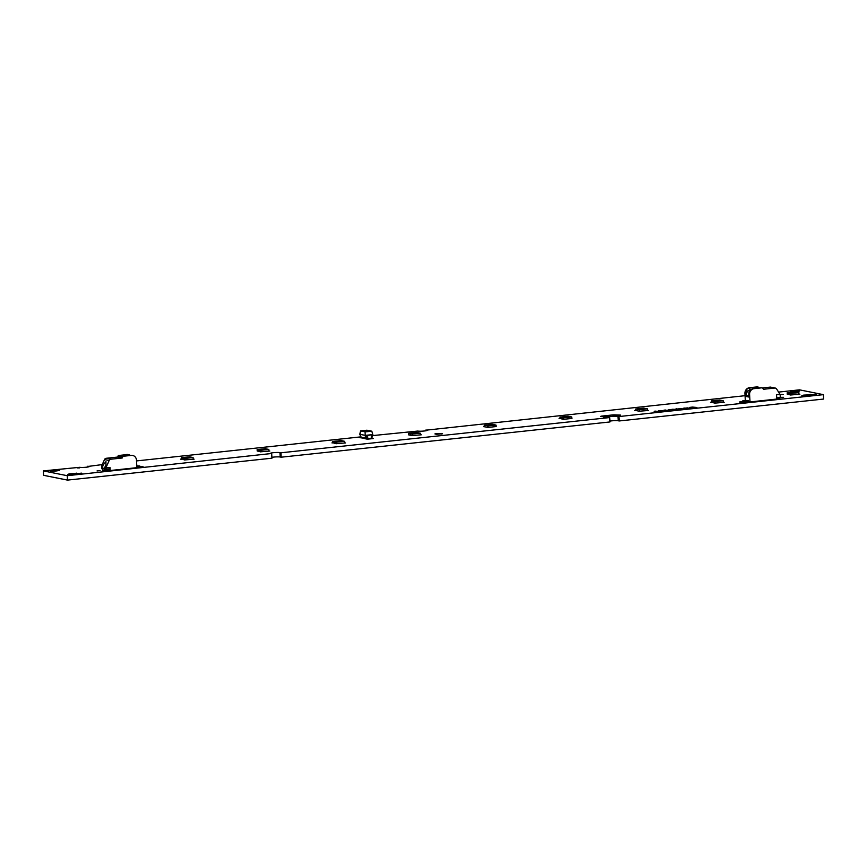 <?xml version="1.0" encoding="UTF-8"?>
<svg xmlns="http://www.w3.org/2000/svg" width="867" height="867" viewBox="0 0 867 867"><rect width="100%" height="100%" fill="white"/><g stroke="black" fill="none" stroke-linecap="round" stroke-linejoin="round"><path stroke-width="1.3" d="M781.124 397.335L783.595 397.324L781.124 397.335M783.226 394.539L780.116 394.485L783.226 394.539M613.153 415.304L612.915 415.922L617.315 415.434L613.153 415.304M602.348 416.171L609.674 415.391L602.348 416.171M436.838 433.467L434.898 433.923L436.372 434.291L442.603 433.782L436.838 433.467M280.897 452.802L609.75 417.547L610 421.947L281.146 457.202L280.897 452.802L279.943 452.607A5.039 0.574 -3.3 0 0 273.311 452.693A5.039 0.574 -3.3 0 0 270.32 453.387A5.039 0.574 -3.3 0 0 270.742 453.593L67.247 475.701L43.35 470.9L79.731 467.302A5.039 0.574 -3.3 0 0 85.389 467.302A5.039 0.574 -3.3 0 0 89.355 466.511A5.039 0.574 -3.3 0 0 88.933 466.316L102.252 464.593M281.146 457.202L280.193 457.007A5.039 0.574 -3.3 0 0 273.56 457.093A5.039 0.574 -3.3 0 0 271.902 457.321M617.987 416.366L618.94 416.561L619.201 420.961L618.247 420.777L617.987 416.366A5.039 0.574 -3.3 0 0 611.354 416.453A5.039 0.574 -3.3 0 0 608.363 417.146A5.039 0.574 -3.3 0 0 608.797 417.352L609.75 417.547M618.247 420.777A5.039 0.574 -3.3 0 0 611.614 420.863A5.039 0.574 -3.3 0 0 609.956 421.091M662.236 411.229L658.421 410.893L661.207 410.6L663.06 410.969L662.236 411.261M659.256 410.665L661.207 410.6M668.381 409.972L671.275 409.614L668.381 409.972M668.089 409.939L670.787 409.614M679.208 408.812L682.101 408.455L679.208 408.812M678.72 408.812L681.906 408.52M693.134 407.642L690.479 407.501L691.541 408.054L690.847 408.119L689.493 407.425L692.386 407.078L696.895 407.468L693.026 407.23M690.479 407.501L691.346 408.108M689.698 407.392L692.495 407.512M782.803 397.595L780.148 397.66L782.803 397.595M790.303 395.016L799.883 394.236L790.346 395.005M779.845 398.354L779.184 398.213L779.845 398.354M779.509 398.462L776.778 398.755L779.509 398.462M742.867 401.584L739.269 402.017L741.426 402.461L749.001 401.735L741.426 402.461L739.269 402.017L742.867 401.584M710.517 402.321L711.298 402.472L710.517 402.321M711.547 402.201L710.561 402.31L711.547 402.201M714.581 403.133L724.151 402.353L714.581 403.133M745.056 395.688L426.976 430.075A5.039 0.574 -3.3 0 1 427.409 430.281A5.039 0.574 -3.3 0 1 423.432 431.072A5.039 0.574 -3.3 0 1 417.786 431.062L372.615 435.602M361.019 436.849L136.531 460.919M618.94 416.561L823.401 394.648L799.504 389.847L778.566 392.09M803.687 395.103L801.802 395.764L807.275 395.818L816.064 394.55L803.687 395.103L803.731 395.959M792.308 391.32L790.368 391.765L794.931 391.841L799.58 391.104L792.308 391.32L792.34 391.992M69.447 473.805L67.561 474.466L73.023 474.531L81.812 473.252L69.447 473.805L69.49 474.661M52.378 470.629L50.449 471.084L55.011 471.16L59.65 470.423L52.378 470.629L52.421 471.312M79.439 467.909L77.217 467.931L79.439 467.909M136.899 467.346L143.012 466.641L139.598 466.251L143.012 466.641L136.899 467.346M105.406 470.727L109.134 470.326L105.406 470.727M102.436 470.315L104.549 470.738L102.436 470.315M97.039 470.944L100.063 470.597L97.039 470.944M184.519 459.954L194.089 459.174L184.519 459.954M180.455 459.142L181.236 459.293L180.455 459.142M181.485 459.022L180.499 459.131L181.485 459.022M260.241 451.837L269.821 451.057L260.284 451.826M335.962 443.72L345.543 442.939L335.962 443.72M332.928 442.788L331.942 442.896L332.928 442.788M364.769 438.659L367.391 439.19L373.352 438.55L367.391 439.19L364.769 438.659M359.74 437.651L363.013 438.106L359.74 437.651M411.695 435.602L421.264 434.822L411.727 435.592M487.417 427.485L496.206 426.542L487.406 427.485M484.371 426.553L483.385 426.662L484.371 426.553M563.138 419.368L571.927 418.425L563.127 419.368M560.093 418.436L559.107 418.544L560.093 418.436M638.86 411.251L648.429 410.47L638.892 411.24M634.796 410.438L635.576 410.59L634.796 410.438M635.814 410.319L634.839 410.427L635.814 410.319M606.109 417.482L603.887 417.515L606.109 417.482M609.75 415.759L603.183 416.854L610.065 416.225L611.018 415.293L610.065 416.225L603.421 416.908L609.75 415.759L603.432 416.236L609.75 415.759M603.605 416.203L609.924 415.391L603.605 416.203M608.331 416.019L600.723 416.333L608.331 416.019M601.622 416.117L613.218 414.87L601.622 416.117M613.869 414.849L620.512 415.087L613.869 414.849M620.404 415.12L619.504 415.206L620.404 415.12M613.738 415L619.504 415.206L613.738 415M683.467 408.314L689.471 408.27L683.272 408.227M684.897 407.978L684.15 408.238L685.895 408.693M675.892 409.387L671.903 409.322L674.786 409.69L678.146 409.322L676.639 408.812L679.327 409.354L675.892 409.387M675.957 408.888L676.639 408.812M665.488 410.427L666.831 410.275M666.831 410.308L668.316 410.579M665.661 410.806L667.688 410.557M663.981 410.156L665.639 410.037M654.574 411.207L657.5 411.738L654.173 411.587L655.192 411.066M655.159 411.196L658.151 411.348M658.151 411.381L657.5 411.738M619.201 420.961L823.65 399.048L823.401 394.648M43.35 470.9L43.599 475.311L67.496 480.101L271.956 458.188L271.696 453.788M67.496 480.101L67.247 475.701M88.022 466.988L87.968 466.121M426.076 430.747L426.022 429.88M815.348 394.864L815.316 394.312M81.108 473.577L81.075 473.024M692.852 407.1L696.851 407.49M683.467 408.346L687.531 407.88M687.531 407.902L689.471 408.292M684.908 407.999L684.15 408.27L684.908 407.999M672.586 409.278L675.252 409.354M675.881 409.322L678.146 409.322M676.639 408.845L679.327 409.387M664.024 410.47L665.488 410.449M661.207 410.622L662.431 410.752M662.431 410.785L663.06 411.001M659.549 410.687L662.269 410.98M658.443 411.435L657.5 411.771M654.997 411.576L657.771 411.478M612.947 415.347L612.915 415.922L617.315 415.434L612.947 415.347M366.784 435.646L366.936 438.106L365.202 438.084L367.218 438.485L367.196 435.169L365.235 435.375L365.581 437.727L363.934 437.597L364.097 438.323L360.705 436.751L359.859 434.302L365.235 435.375L365.061 431.831L371.531 431.137L364.801 431.766L360.455 430.899L366.925 430.205L371.228 431.072M365.343 431.885L371.824 431.192L365.061 431.809M365.581 437.727L367.034 437.575M371.661 437.076L372.366 437.001L372.81 434.562L371.824 431.192M371.672 438.008L371.119 434.833L367.196 435.169L372.81 434.562M370.848 434.779L367.63 435.624L367.803 438.55L371.455 438.16L371.282 435.223M364.097 438.323L365.224 438.203M360.455 430.899L359.859 434.302M367.456 438.843L365.202 438.084M361.355 437.304L362.373 437.51M367.218 438.485L371.347 438.496L367.218 438.485M104.614 467.508L105.915 465.362L105.958 461.591L103.227 464.82L102.534 467.096L103.032 468.364A3.327 1.322 -96.1 0 0 103.541 468.548A3.327 1.322 -96.1 0 0 103.715 468.505L104.614 467.508L105.904 467.768L109.166 460.507A2.222 2.027 -78.7 0 1 110.857 459.217L122.214 458.004L117.554 457.072L106.197 458.285L110.857 459.217M108.646 470.196L104.614 470.629L102.609 469.621A6.513 2.579 83.9 0 1 101.656 468.093L101.786 465.633L104.506 459.575A2.222 2.027 -78.7 0 1 106.197 458.285M122.214 458.004L122.626 457.072A1.485 1.355 -78.7 0 1 123.764 456.215L131.318 455.403A5.332 4.855 -78.7 0 1 136.487 460.171L136.921 467.66L110.142 470.532L108.657 470.228L108.613 469.491L104.159 469.936L104.614 470.629M122.626 457.072L121.673 457.895M122.095 456.963A1.485 1.355 -78.7 0 1 123.222 456.107L131.015 455.348A5.332 4.855 -78.7 0 1 132.521 455.435M110.142 470.532L109.968 467.465A1.485 0.585 -96.1 0 0 109.61 467.887A6.513 2.579 83.9 0 1 108.613 469.491M109.61 467.887L103.715 468.505M105.904 467.768A2.222 2.027 -78.7 0 0 105.85 467.909L109.968 467.465M130.223 455.359A5.332 4.855 101.3 0 0 127.189 454.579L119.635 455.381A1.485 1.355 101.3 0 0 118.508 456.248L118.096 457.18M102.75 469.947L104.181 470.228M104.278 469.957A6.513 2.579 -96.1 0 0 105.124 468.787M119.408 457.603L119.343 456.595L121.976 457.212M119.343 456.595L122.691 456.237A2.959 2.699 -78.7 0 1 122.789 456.237M127.189 454.579L119.635 455.381M126.658 454.471A5.332 4.855 -78.7 0 1 128.273 454.59M118.508 456.248L117.554 457.072M117.966 456.14A1.485 1.355 -78.7 0 1 119.104 455.283M136.813 465.85L139.587 465.991L139.229 466.912L136.888 467.161M136.845 466.283L139.587 465.991M776.724 397.877L779.585 397.574A6.513 2.579 -96.1 0 0 780.376 396.392L779.997 394.366L776.615 388.969A2.222 2.027 101.3 0 0 774.795 388.048L763.437 389.272L762.917 388.438A1.485 1.355 101.3 0 0 761.703 387.831L761.172 387.722A1.485 1.355 -78.7 0 1 761.811 387.82M775.358 388.08L770.698 387.148A2.222 2.027 101.3 0 0 770.134 387.115L762.386 387.95M757.682 386.996A1.485 1.355 101.3 0 0 757.043 386.899L749.489 387.701A5.332 4.855 101.3 0 0 744.926 393.51L745.338 400.619M744.027 401.193L742.596 400.912L746.921 400.446L748.351 400.738L743.052 401.746L748.524 401.605M748.969 396.999L748.806 394.29A5.332 4.855 -78.7 0 1 750.204 390.183L750.443 390.226A5.332 4.855 -78.7 0 1 753.607 388.535L754.149 388.644A5.332 4.855 101.3 0 0 749.587 394.452L750.02 401.941L748.524 401.638L748.351 400.738M750.876 389.792L750.616 389.814A5.039 4.584 101.3 0 0 746.476 393.585L746.335 395.309L748.904 395.829L748.492 396.988L746.314 396.512M750.15 389.89L749.792 387.766A5.332 4.855 101.3 0 0 746.617 389.456L746.855 389.511A5.332 4.855 101.3 0 0 745.468 393.618L745.631 396.414L746.346 396.555L746.335 395.309L746.346 396.555M757.422 386.91L757.964 387.018A1.485 1.355 101.3 0 1 758.798 387.614L759.015 387.95M750.031 387.809L757.043 386.899M745.631 396.414L746.292 396.533M747.018 392.263L746.855 389.511M753.607 388.535L761.172 387.722M776.767 398.571L779.097 398.321L779.466 397.585M750.02 401.941L776.789 399.069L776.539 394.734L779.997 394.366M754.149 388.644L761.703 387.831M749.912 389.955L749.489 387.701M794.595 392.989L796.881 392.458L791.484 392.372L789.198 392.903L794.595 392.989M796.881 392.458L789.198 392.903M798.886 392.61L795.299 391.884L787.193 392.762L790.769 393.477L798.886 392.61L798.973 394.138M790.769 393.477L790.856 395.005L789.252 394.68M788.894 394.604L788.677 393.986L789.425 394.713L789.393 394.127L787.279 394.29L787.193 392.762M718.862 401.107L721.16 400.576L713.465 401.02L718.862 401.107M721.16 400.576L713.465 401.02M723.165 400.727L719.577 400.001L711.46 400.879L715.047 401.594L723.165 400.727L723.251 402.255M715.047 401.594L715.134 403.122L713.53 402.797M713.162 402.722L712.956 402.104L713.704 402.83L712.956 402.104L712.988 402.689L711.558 402.407L711.46 400.879M643.141 409.224L645.438 408.693L640.041 408.606L637.744 409.137L643.141 409.224M645.438 408.693L637.744 409.137M647.443 408.845L643.856 408.119L635.739 408.996L639.326 409.712L647.443 408.845L647.53 410.373M639.326 409.712L639.413 411.24L637.798 410.915M637.44 410.839L637.234 410.221L637.982 410.947L637.234 410.221L637.267 410.806L635.825 410.524L635.739 408.996M567.419 417.341L569.717 416.81L564.319 416.724L562.022 417.255L567.419 417.341M569.717 416.81L562.022 417.255M571.721 416.962L568.134 416.236L560.017 417.114L563.604 417.829L571.721 416.962L571.808 418.49M563.604 417.829L563.691 419.357L562.076 419.032M561.718 418.956L561.513 418.338L562.26 419.064L562.228 418.479L560.104 418.642L560.017 417.114M491.697 425.459L493.984 424.928L486.3 425.372L491.697 425.459M493.984 424.928L486.3 425.372M495.989 425.079L492.413 424.353L484.295 425.231L487.883 425.946L495.989 425.079L496.087 426.607M487.883 425.946L487.969 427.474L486.354 427.149M485.997 427.03L484.382 426.759L484.295 425.231M415.976 433.576L418.262 433.045L410.579 433.489L415.976 433.576M418.262 433.045L410.579 433.489M420.267 433.197L416.691 432.47L408.574 433.348L412.161 434.064L420.267 433.197L420.354 434.725M412.161 434.064L412.248 435.592L410.633 435.267M410.275 435.191L410.058 434.573L410.817 435.299L410.058 434.573L410.091 435.158L408.66 434.876L408.574 433.348M340.254 441.693L342.541 441.162L334.857 441.606L340.254 441.693M342.541 441.162L334.857 441.606M344.546 441.314L340.959 440.588L332.852 441.466L336.439 442.181L344.546 441.314L344.632 442.842M336.439 442.181L336.526 443.709L334.911 443.384M334.554 443.308L334.337 442.69L335.085 443.416L335.052 442.831L332.939 442.994L332.852 441.466M264.533 449.81L266.819 449.279L259.135 449.724L264.533 449.81M266.819 449.279L259.135 449.724M268.824 449.431L265.237 448.705L257.131 449.583L260.707 450.298L268.824 449.431L268.911 450.959M260.707 450.298L260.804 451.826L259.19 451.501M258.832 451.425L258.615 450.807L259.331 450.948L259.363 451.534L259.331 450.948L257.217 451.1L257.131 449.583M188.811 457.928L191.098 457.397L183.414 457.841L188.811 457.928M191.098 457.397L183.414 457.841M193.103 457.548L189.515 456.822L181.409 457.7L184.985 458.415L193.103 457.548L193.189 459.077M184.985 458.415L185.072 459.943L183.468 459.618M183.11 459.543L182.894 458.925L183.609 459.066L183.641 459.651L183.609 459.066L181.496 459.217L181.409 457.7M280.193 457.007L279.943 452.607M810.515 395.471L810.45 394.377M795.05 391.83L795.006 391.028M441.173 434.172L441.13 433.413M76.263 474.184L76.198 473.079M55.13 471.149L55.087 470.347M109.166 460.507L104.506 459.575M101.493 466.89L102.534 467.096M123.222 456.107L123.764 456.215M103.032 468.364L101.656 468.093M774.795 388.048L770.134 387.115M745.468 393.618L744.926 393.51M749.587 394.452L748.806 394.29M370.957 434.779L371.553 435.212L371.347 438.496M365.516 438.474L367.695 438.886M761.54 387.744L762.082 387.842"/></g></svg>
